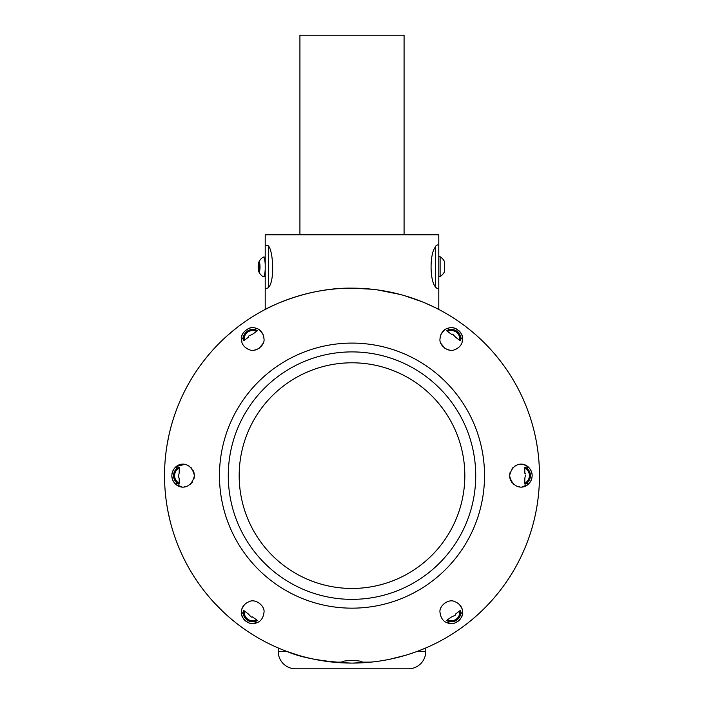 <?xml version="1.0" encoding="UTF-8"?>
<svg xmlns="http://www.w3.org/2000/svg" width="704" height="704" viewBox="0 0 704 704"><rect width="100%" height="100%" fill="white"/><g stroke="black" fill="none" stroke-linecap="round" stroke-linejoin="round"><path stroke-width="1.06" d="M265.206 257.409A9.891 1.857 -90 0 0 264.704 257.039L263.41 257.039A9.891 1.857 -90 0 0 263.19 257.11A11.634 11.634 0 0 0 258.702 262.407A4.946 0.924 -90 0 0 258.157 266.93A4.946 0.924 -90 0 0 258.702 271.454A4.946 0.924 -90 0 0 259.081 271.876A4.946 0.924 -90 0 0 260.005 266.93A4.946 0.924 -90 0 0 259.081 261.985A4.946 0.924 -90 0 0 258.702 262.407M265.206 264.475A9.891 1.857 -90 0 0 263.41 257.039L263.41 257.039M258.702 271.454A11.634 11.634 0 0 0 263.19 276.76A9.891 1.857 -90 0 0 263.41 276.83L263.41 276.83A9.891 1.857 -90 0 0 265.206 269.386M259.732 264.924L259.081 270.943L258.43 264.933L259.081 262.926L259.732 264.924L258.43 264.933M263.41 276.83L264.704 276.83A9.891 1.857 -90 0 0 265.206 276.461M259.732 268.937L258.43 268.937M444.523 268.541L444.523 261.703A11.634 11.634 0 0 0 440.114 256.758L440.114 276.549A11.634 11.634 0 0 0 444.523 271.603L444.523 269.095M531.81 478.482A11.282 11.282 0 0 1 527.472 484.792L522.148 486.842M519.886 486.869L519.385 486.807M514.237 484.73L513.621 484.255M512.486 483.155L511.623 482.055M510.963 480.982L510.118 478.966M509.986 478.5L509.608 475.631C513.093 492.316 531.15 489.588 532.18 475.631C531.159 461.674 513.11 458.929 509.608 475.631L509.986 472.736M527.472 484.792A175.71 175.71 0 0 0 527.578 482.442M525.351 475.631L524.841 478.262A172.867 172.867 0 0 1 524.7 483.234L525.008 484.238A9.548 9.548 0 0 0 525.008 467.016L524.7 468.019A172.867 172.867 0 0 1 524.85 473.264L524.955 473.352M524.154 464.825L527.472 466.462A11.282 11.282 0 0 1 532.083 474.144M512.142 468.512L512.952 467.614M514.826 466.118L516.534 465.221M518.954 464.508L522.157 464.411M264.009 338.985C265.047 345.25 255.781 352.546 249.744 349.87C244.121 347.591 241.358 343.966 241.446 338.985C239.765 334.312 249.04 325.635 254.461 327.835C260.031 328.75 263.217 332.464 264.009 338.985L263.815 336.899M459.008 330.774A11.282 11.282 0 0 1 462.554 338.985C464.235 334.312 454.96 325.635 449.539 327.835C443.969 328.75 440.783 332.464 439.991 338.985C438.953 345.25 448.219 352.546 454.256 349.87C459.879 347.591 462.642 343.966 462.554 338.985A11.282 11.282 0 0 1 462.554 339.055L462.097 342.179M298.364 655.257L286.933 651.438C301.356 657.809 322.828 661.69 351.358 663.098L352.642 663.098A187.466 187.466 0 0 0 539.466 475.631A187.466 187.466 0 0 1 425.207 648.208L425.77 647.97L425.77 651.438L417.067 651.438L425.207 648.208A187.466 187.466 0 0 0 352 288.156A187.466 187.466 0 0 0 164.586 479.987L164.586 480.022A187.466 187.466 0 0 0 164.648 482.354L164.71 483.868M194.014 478.5L194.392 475.631C190.872 492.351 172.85 489.562 171.82 475.631C172.841 461.674 190.898 458.938 194.392 475.631L194.014 472.736M464.825 475.631A112.825 112.825 0 0 0 352 362.798A112.825 112.825 0 0 0 239.175 475.631A112.825 112.825 0 0 0 352 588.456A112.825 112.825 0 0 0 464.825 475.631A112.825 112.825 0 0 1 353.786 588.438A112.825 112.825 0 0 1 239.175 475.631M460.293 345.77L458.225 347.873M457.767 348.216L454.634 349.756M449.566 350.143L446.16 349.043M444.717 348.172L440.871 343.35M241.446 338.985A11.282 11.282 0 0 0 241.446 339.055L241.903 342.179M243.707 345.77L245.775 347.873M246.233 348.216L249.366 349.756M254.434 350.143L257.84 349.043M259.283 348.172L263.129 343.35M193.952 472.525L193.019 470.237M191.858 468.512L191.083 467.65M189.165 466.11L187.414 465.194M184.589 464.438L176.651 466.374M175.498 467.298A11.282 11.282 0 0 0 174.196 468.706M171.82 475.631A11.282 11.282 0 0 0 176.528 484.792L181.843 486.842M184.114 486.869L184.606 486.807M186.736 486.314L187.414 486.05M189.702 484.774L190.978 483.71M191.506 483.155L192.324 482.126M263.067 334.479L259.706 330.123M243.338 340.718A9.548 9.548 0 0 1 257.277 330.598A9.548 9.548 0 0 0 243.338 340.718L244.332 340.384A172.867 172.867 0 0 1 248.486 337.181L248.582 336.107L252.534 334.242A172.867 172.867 0 0 1 256.643 331.443L257.277 330.598L254.311 329.578A175.71 175.71 0 0 1 256.274 328.275A11.282 11.282 0 0 0 252.402 327.712M449.689 329.578A175.71 175.71 0 0 0 447.726 328.275A11.282 11.282 0 0 1 456.474 328.97M439.991 338.985L440.185 336.899M440.933 334.479L444.294 330.123M525.668 473.968L524.85 473.264M243.179 322.978L240.557 324.878A187.466 187.466 0 0 0 240.557 324.878A187.466 187.466 0 0 0 235.831 328.495L235.814 328.504A187.466 187.466 0 0 0 234.925 329.208A187.466 187.466 0 0 1 235.814 328.504A187.466 187.466 0 0 1 235.822 328.495L227.392 335.57M246.268 320.822L245.784 321.147A187.466 187.466 0 0 0 240.583 324.861L240.566 324.878A187.466 187.466 0 0 0 240.557 324.878A187.466 187.466 0 0 0 235.831 328.495A187.466 187.466 0 0 0 235.814 328.504M238.357 326.524L235.831 328.495M215.662 346.949A187.466 187.466 0 0 1 224.77 337.946L224.77 337.946A187.466 187.466 0 0 0 215.662 346.949L212.608 350.266A187.466 187.466 0 0 0 212.582 350.302A187.466 187.466 0 0 1 212.608 350.266L210.637 352.502M227.154 335.773L224.778 337.929A187.466 187.466 0 0 1 227.146 335.79A187.466 187.466 0 0 0 224.778 337.929M230.217 333.106L230.208 333.115A187.466 187.466 0 0 0 228.677 334.435A187.466 187.466 0 0 1 232.637 331.074A187.466 187.466 0 0 0 230.217 333.106M210.672 352.458L208.551 354.93A187.466 187.466 0 0 0 204.785 359.559L202.162 362.965A187.466 187.466 0 0 0 199.399 366.74L199.382 366.758A187.466 187.466 0 0 0 199.382 366.766L199.373 366.766A187.466 187.466 0 0 0 195.853 371.888L191.902 378.083M212.062 350.882L211.121 351.938M198.458 368.069L195.853 371.888A187.466 187.466 0 0 1 199.373 366.766L201.282 364.153M208.551 354.93A187.466 187.466 0 0 0 204.785 359.559L204.767 359.586A187.466 187.466 0 0 0 204.767 359.577A187.466 187.466 0 0 0 203.5 361.214A187.466 187.466 0 0 1 204.767 359.586A187.466 187.466 0 0 0 204.767 359.577L206.791 357.06M189.57 382.026L188.954 383.108M189.2 382.668L185.671 389.145M188.162 384.507L187.862 385.044M187.167 386.32L186.657 387.27M186.56 387.464L185.768 388.951A187.466 187.466 0 0 0 178.895 403.656L177.056 408.258A187.466 187.466 0 0 0 176.686 409.226L175.129 413.486M191.198 379.262A187.466 187.466 0 0 1 194.348 374.185A187.466 187.466 0 0 0 191.198 379.262L189.534 382.096M188.91 383.178L188.61 383.706M180.154 400.708L178.895 403.656A187.466 187.466 0 0 1 185.768 388.951M182.16 396.255L180.145 400.734M175.322 412.94L172.99 419.936M174.627 414.929L174.434 415.518M173.976 416.882L173.615 417.974M173.598 418.044L173.061 419.734A187.466 187.466 0 0 0 172.489 421.573L170.702 427.918M170.949 426.994L169.611 432.3M171.512 424.952L170.958 426.95M169.03 434.79L166.998 445.298A187.466 187.466 0 0 0 166.047 451.836L165.554 456.095M168.362 437.923A187.466 187.466 0 0 1 170.007 430.654A187.466 187.466 0 0 0 168.362 437.923L168.353 437.958M166.478 448.659L166.047 451.845A187.466 187.466 0 0 0 166.047 451.862L166.047 451.862A187.466 187.466 0 0 0 166.03 451.95A187.466 187.466 0 0 1 166.047 451.862L166.047 451.81M165.554 456.078L165.246 459.29A187.466 187.466 0 0 0 165.035 461.85L164.93 463.364M166.998 445.298A187.466 187.466 0 0 0 166.047 451.836L166.047 451.836A187.466 187.466 0 0 0 166.047 451.862M164.859 464.49L164.674 468.257M164.613 469.999L164.604 470.545M164.595 470.738L164.534 474.223M164.534 476.775L164.586 479.987A187.466 187.466 0 0 1 164.534 475.631A187.466 187.466 0 0 0 351.358 663.098M164.762 484.994L164.798 485.575M164.93 487.846L164.965 488.303M164.798 485.549A187.466 187.466 0 0 1 164.718 484.018A187.466 187.466 0 0 0 164.798 485.549L165 488.831M165.185 491.242L165.502 494.71M166.734 504.302L167.323 507.848A187.466 187.466 0 0 0 167.666 509.749L168.485 513.929M166.619 503.518L166.522 502.867M165.686 496.417A187.466 187.466 0 0 1 165.414 493.812A187.466 187.466 0 0 0 165.686 496.417L165.854 497.842M165.977 498.863L166.162 500.28M166.267 501.098L166.338 501.6M167.816 510.55L170.166 521.233M178.314 546.172A187.466 187.466 0 0 1 169.215 517.264A187.466 187.466 0 0 0 174.302 535.366L174.302 535.366A187.466 187.466 0 0 0 178.314 546.172L180.057 550.334A187.466 187.466 0 0 0 180.074 550.37A187.466 187.466 0 0 1 180.057 550.334L181.271 553.062M181.245 552.992L182.618 555.975A187.466 187.466 0 0 0 185.266 561.334L185.266 561.334A187.466 187.466 0 0 0 185.513 561.801L185.75 562.258M180.682 551.742A187.466 187.466 0 0 0 181.65 553.89A187.466 187.466 0 0 1 180.682 551.742L180.928 552.297M180.391 551.1L180.655 551.69M187.132 564.854L187.299 565.171A187.466 187.466 0 0 0 188.813 567.899L188.83 567.926A187.466 187.466 0 0 0 189.886 569.774L190.766 571.27M187.299 565.171A187.466 187.466 0 0 0 188.813 567.899L187.255 565.101A187.466 187.466 0 0 0 187.264 565.11L185.266 561.334A187.466 187.466 0 0 0 185.513 561.801L183.823 558.466M193.521 575.766L193.644 575.969A187.466 187.466 0 0 0 194.11 576.708L197.754 582.173M196.539 580.395L197.217 581.398M197.234 581.425L200.253 585.71M192.306 573.822L193.547 575.81M192.298 573.804L192.773 574.578L192.298 573.804M191.47 572.449L192.614 574.323M201.89 587.928L203.861 590.515M203.834 590.48A187.466 187.466 0 0 1 199.39 584.505A187.466 187.466 0 0 0 203.834 590.48L208.551 596.314A187.466 187.466 0 0 0 214.632 603.205L223.52 612.146M206.518 593.868L206.518 593.868A187.466 187.466 0 0 0 208.534 596.306A187.466 187.466 0 0 1 206.536 593.886M218.636 607.376L219.674 608.414M224.374 612.946L225.87 614.319M222.323 611.01L226.336 614.742A187.466 187.466 0 0 0 230.358 618.279L231.176 618.966M224.338 612.911L225.421 613.914M220.352 609.092L221.742 610.456M226.336 614.742A187.466 187.466 0 0 0 230.358 618.279L233.702 621.051A187.466 187.466 0 0 0 236.13 623.005L236.157 623.022A187.466 187.466 0 0 0 237.996 624.448A187.466 187.466 0 0 1 236.157 623.022M233.631 620.998L236.13 623.005A187.466 187.466 0 0 1 233.702 621.051M227.938 616.167L230.762 618.614A187.466 187.466 0 0 1 230.375 618.279A187.466 187.466 0 0 0 230.762 618.614M243.109 628.223L243.866 628.76M238.348 624.712L242.185 627.563M247.157 631.039L242.449 627.757M244.209 629.006L244.57 629.262A187.466 187.466 0 0 0 246.488 630.582L246.127 630.335M238.982 625.196L239.422 625.53M261.906 640.024L265.382 641.881A187.466 187.466 0 0 0 266.49 642.462L269.034 643.738M263.278 640.772A187.466 187.466 0 0 1 263.27 640.763A187.466 187.466 0 0 0 263.278 640.772L263.85 641.08M264.088 641.203L264.651 641.502M249.322 632.474L252.014 634.207A187.466 187.466 0 0 0 257.506 637.534L257.523 637.551A187.466 187.466 0 0 0 259.186 638.51L260.7 639.364M254.742 635.897L257.532 637.551A187.466 187.466 0 0 0 257.532 637.551A187.466 187.466 0 0 0 259.186 638.51M252.014 634.207A187.466 187.466 0 0 1 246.497 630.59A187.466 187.466 0 0 0 252.014 634.207L252.05 634.225A187.466 187.466 0 0 0 257.506 637.534M265.76 642.083L269.57 644.002M272.65 645.471L276.364 647.161M269.042 643.738L270.776 644.582M278.124 647.926A187.466 187.466 0 0 1 271.946 645.146A187.466 187.466 0 0 0 278.124 647.926L280.438 648.903A187.466 187.466 0 0 1 278.23 647.97L278.23 651.438L286.933 651.438M372.442 289.274L352 288.156C304.744 287.373 264.651 309.566 265.206 309.461L271.832 306.161M279.963 302.553L289.995 298.707M313.632 292.125L318.296 291.21M326.445 289.907L334.814 288.948M318.138 660.009L313.984 659.199M278.793 648.208L278.23 647.97A187.466 187.466 0 0 0 280.438 648.903M257.162 313.914L253.15 316.334M253.783 315.946L254.39 315.577A187.466 187.466 0 0 1 308.898 293.181A187.466 187.466 0 0 0 254.408 315.559L251.988 317.064M249.269 318.815L248.582 319.264M240.583 324.861A187.466 187.466 0 0 1 245.784 321.147L244.754 321.869M164.534 475.631A187.466 187.466 0 0 1 164.542 473.317A187.466 187.466 0 0 0 164.534 475.631A187.466 187.466 0 0 0 332.904 662.121L341.581 662.147C342.179 661.223 345.655 660.651 352 660.44C358.345 660.651 361.821 661.223 362.419 662.147L371.096 662.121A187.466 187.466 0 0 0 433.338 306.724M419.751 300.828A187.466 187.466 0 0 0 398.781 294.087M389.62 291.975A187.466 187.466 0 0 0 356.039 288.2L355.546 288.191M531.96 473.422L531.846 472.903M531.238 471.117L531.001 470.606M530.719 470.078L529.918 468.855M529.355 468.16L528.871 467.65M462.326 336.706L461.938 335.306M461.657 334.567L460.962 333.203M455.902 328.698L454.168 328.082M453.64 327.958L452.126 327.738M451.475 327.703L449.627 327.826M241.674 336.706L242.062 335.306M242.343 334.567L243.038 333.203M248.098 328.698L249.832 328.082M250.36 327.958L251.874 327.738M252.525 327.703L254.373 327.826M172.014 473.563L172.322 472.296M172.753 471.143L172.999 470.606M173.492 469.718L174.064 468.882M174.636 468.178L175.129 467.65M347.574 288.209L347.961 288.2A187.466 187.466 0 0 0 314.38 291.975L312.726 292.318M312.77 292.31A187.466 187.466 0 0 1 312.849 292.292A187.466 187.466 0 0 0 312.77 292.31L315.55 291.738M234.837 329.287A187.466 187.466 0 0 0 234.203 329.789A187.466 187.466 0 0 1 234.837 329.287M178.886 403.682A187.466 187.466 0 0 0 177.056 408.25A187.466 187.466 0 0 1 178.886 403.682M168.124 439.111A187.466 187.466 0 0 0 167.948 439.982A187.466 187.466 0 0 1 168.124 439.111M167.772 440.915A187.466 187.466 0 0 0 167.006 445.28A187.466 187.466 0 0 1 167.772 440.915M165.898 453.059A187.466 187.466 0 0 0 165.792 453.93A187.466 187.466 0 0 1 165.898 453.059M165.246 459.272A187.466 187.466 0 0 1 165.546 456.13A187.466 187.466 0 0 0 165.246 459.272A187.466 187.466 0 0 0 165.035 461.85M164.921 463.505A187.466 187.466 0 0 0 164.833 465.045A187.466 187.466 0 0 1 164.921 463.505M447.489 349.615L448.826 350.002M454.397 349.826L456.06 349.21M256.511 349.615L255.174 350.002M249.603 349.826L247.94 349.21M352.642 663.098L371.976 662.024M390.148 659.173L405.583 655.274M408.892 654.254L416.627 651.605M423.562 648.903L417.586 651.253M371.096 662.121L355.247 663.071M167.314 507.83A187.466 187.466 0 0 1 166.936 505.542A187.466 187.466 0 0 0 167.314 507.83A187.466 187.466 0 0 0 167.666 509.749M194.762 577.711A187.466 187.466 0 0 0 195.862 579.383A187.466 187.466 0 0 1 194.762 577.711M204.582 591.439A187.466 187.466 0 0 0 205.137 592.134A187.466 187.466 0 0 1 204.582 591.439M215.31 603.926A187.466 187.466 0 0 0 216.198 604.859A187.466 187.466 0 0 1 215.31 603.926M175.129 483.604L174.425 482.838M174.108 482.434L173.615 481.73M172.999 480.638L172.41 479.23M251.9 623.515L250.342 623.295M247.095 622.046L244.992 620.479M244.649 620.145L243.276 618.429M243.1 618.147L242.264 616.493M242.097 616.044L241.683 614.574M452.1 623.515L453.658 623.295M459.351 620.145L459.914 619.52M460.9 618.147L461.736 616.493M461.903 616.044L462.317 614.574M528.871 483.604L529.566 482.847M529.901 482.425L530.341 481.8M531.001 480.638L531.846 478.35M265.206 288.71L265.206 245.318L266.781 245.318L265.206 245.238L266.614 245.238C273.187 243.813 275.686 284.205 267.564 288.059L265.206 288.71L265.206 309.461M426.325 303.521L434.975 307.516M433.602 306.856L424.046 302.553M421.714 301.602L403.832 295.469M400.365 294.501L377.467 289.898M438.794 309.461L438.794 288.631L437.386 288.631L438.794 288.631L438.794 309.461M436.858 288.35L438.794 288.35L438.794 244.957L437.184 244.957L435.318 246.356L435.318 286.95L437.026 288.446M435.318 247.157C429.66 253.818 429.669 280.042 435.318 286.704M437.184 244.957L438.794 244.957L438.794 234.819L265.206 234.819L265.206 245.238L265.206 234.819M268.682 247.157L268.682 286.704M360.668 288.358L369.195 288.948M377.775 289.942L381.542 290.497M437.386 288.631L438.794 288.631M425.77 647.97L425.77 651.438A17.362 17.362 0 0 1 408.417 668.8L295.583 668.8A17.362 17.362 0 0 1 278.23 651.438M352 668.8L339.953 668.8M425.77 651.438A17.362 17.362 0 0 1 408.417 668.8A17.362 17.362 0 0 0 425.77 651.438M299.922 234.819L299.922 35.2L404.078 35.2L404.078 234.819M176.528 466.462A175.71 175.71 0 0 0 176.422 468.811M176.422 482.442A175.71 175.71 0 0 0 176.528 484.792M178.385 477.004L179.159 472.991A172.867 172.867 0 0 1 179.3 468.019L178.992 467.016A9.548 9.548 0 0 0 178.992 484.238L179.3 483.234A172.867 172.867 0 0 1 179.15 477.99L178.332 477.286L179.15 477.99M243.285 337.586A175.71 175.71 0 0 0 241.446 339.055M527.578 468.811A175.71 175.71 0 0 0 527.472 466.462M462.554 339.055A175.71 175.71 0 0 0 460.715 337.586M452.734 334.154L455.726 337.339A172.867 172.867 0 0 1 459.668 340.384L460.662 340.718A9.548 9.548 0 0 0 446.723 330.598L447.357 331.443A172.867 172.867 0 0 1 451.686 334.4L452.602 334.189M462.431 610.614L462.554 612.198A11.282 11.282 0 0 1 462.554 612.269C462.651 607.297 459.888 603.671 454.274 601.392C448.246 598.699 438.953 605.994 439.991 612.269C440.792 618.798 443.978 622.512 449.548 623.418C455.004 625.618 464.235 616.898 462.554 612.269A11.282 11.282 0 0 1 457.82 621.456M264.009 612.269C263.208 618.798 260.022 622.512 254.452 623.418C248.996 625.618 239.765 616.898 241.446 612.269C241.349 607.297 244.112 603.671 249.726 601.392C255.754 598.699 265.047 605.994 264.009 612.269M456.5 622.266A11.282 11.282 0 0 1 447.726 622.978L446.336 622.406M241.569 610.614L241.446 612.198A11.282 11.282 0 0 0 256.274 622.978L257.664 622.406M259.45 603.205L256.062 601.489M244.675 604.358L242.097 608.476M444.55 603.205L447.938 601.489M459.325 604.358L461.903 608.476M241.446 612.198A175.71 175.71 0 0 0 243.285 613.668M248.274 613.914L251.266 617.1L248.274 613.914A172.867 172.867 0 0 1 244.332 610.87L243.338 610.535A9.548 9.548 0 0 0 257.277 620.664L254.311 621.685A175.71 175.71 0 0 0 256.274 622.978M243.338 610.535A9.548 9.548 0 0 0 257.277 620.664L256.643 619.81A172.867 172.867 0 0 1 252.314 616.854L251.398 617.065M447.726 622.978A175.71 175.71 0 0 0 449.689 621.685M460.715 613.668A175.71 175.71 0 0 0 462.554 612.198M459.668 610.87L460.662 610.535A9.548 9.548 0 0 1 446.723 620.664L447.357 619.81A8.51 8.51 0 0 0 459.668 610.87A172.867 172.867 0 0 1 455.514 614.073L455.418 615.155L451.466 617.012A172.867 172.867 0 0 1 447.357 619.81M509.608 475.631L509.837 477.858M510.215 479.266L510.77 480.594M194.392 475.631L194.128 478.042M252.076 317.011L248.442 319.352M241.032 626.727L241.718 627.229M166.074 499.602L166.795 504.68M164.974 488.55L165.026 489.227M164.683 468.046L164.657 468.723M356.374 288.209L357.051 288.226M354.473 288.174L356.039 288.2M355.018 288.182L357.553 288.244M315.894 291.667L315.374 291.773M312.682 292.327L310.666 292.767M311.863 292.503L305.413 294.043M347.961 288.2A187.466 187.466 0 0 0 314.38 291.975L312.778 292.31M484.537 475.631A132.537 132.537 0 0 0 352 343.094A132.537 132.537 0 0 0 219.463 475.631A132.537 132.537 0 0 0 352 608.159A132.537 132.537 0 0 0 484.537 475.631M475.728 475.631A123.728 123.728 0 0 0 352 351.903A123.728 123.728 0 0 0 228.272 475.631A123.728 123.728 0 0 0 352 599.359A123.728 123.728 0 0 0 475.728 475.631M524.7 483.234A8.51 8.51 0 0 0 524.7 468.019M202.162 362.965A187.466 187.466 0 0 0 199.399 366.74M177.056 408.258A187.466 187.466 0 0 0 176.686 409.226M173.061 419.734A187.466 187.466 0 0 0 172.489 421.573M164.586 480.022A187.466 187.466 0 0 0 164.648 482.354M182.618 555.975A187.466 187.466 0 0 0 185.266 561.334M188.83 567.926A187.466 187.466 0 0 0 189.886 569.774M193.644 575.969A187.466 187.466 0 0 0 194.11 576.708M208.551 596.314A187.466 187.466 0 0 0 214.632 603.205M244.543 629.244A187.466 187.466 0 0 0 246.488 630.582M265.382 641.881A187.466 187.466 0 0 0 266.49 642.462M178.992 484.238A9.548 9.548 0 0 1 178.992 467.016M179.3 468.019A8.51 8.51 0 0 0 179.3 483.234M256.643 331.443A8.51 8.51 0 0 0 244.332 340.384M446.723 330.598A9.548 9.548 0 0 1 460.662 340.718M459.668 340.384A8.51 8.51 0 0 0 447.357 331.443M244.332 610.87A8.51 8.51 0 0 0 256.643 619.81M460.662 610.535A9.548 9.548 0 0 1 446.723 620.664M438.794 276.549L440.114 276.549M438.794 256.758L440.114 256.758"/></g></svg>
